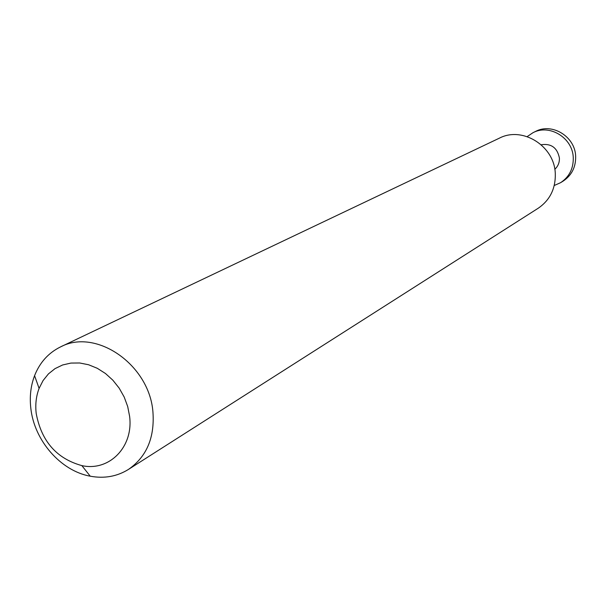 <?xml version="1.0" encoding="UTF-8"?>
<svg xmlns="http://www.w3.org/2000/svg" width="606" height="606" viewBox="0 0 606 606"><rect width="100%" height="100%" fill="white"/><g stroke="black" fill="none" stroke-linecap="round" stroke-linejoin="round"><path stroke-width="0.91" d="M541.203 144.751C551.218 143.289 557.285 147.712 559.399 158.007C559.573 162.559 558.043 166.324 554.793 169.294M527.182 136.615L532.947 132.722C549.559 123.677 572.753 137.895 573.261 157.643C573.518 168.521 569.299 176.869 560.611 182.671L554.248 185.497M532.947 132.722L535.515 131.457C552.058 122.442 575.155 136.592 575.647 156.25C575.905 167.082 571.708 175.392 563.042 181.171L560.611 182.671M60.539 346.905L499.389 138.153C522.493 126.003 554.513 146.054 555.285 173.551C555.687 188.564 549.998 200.124 538.204 208.237L128.404 469.453C116.95 476.528 104.224 478.778 90.233 476.195C60.683 470.923 34.239 440.539 30.823 408.285C29.489 396.672 30.739 385.802 34.572 375.675C39.807 362.449 48.465 352.859 60.539 346.905C96.081 327.846 149.44 364.767 152.932 411.959C154.788 437.668 146.607 456.833 128.404 469.453M129.608 416.345L127.699 406.543L124.185 397.013L119.17 388.128L112.852 380.189L105.467 373.501L97.271 368.289L88.567 364.744L79.681 362.986L70.925 363.07L62.607 364.979L55.025 368.63L48.442 373.887L43.071 380.56L39.095 388.393C36.14 396.157 35.178 404.497 36.193 413.421C41.39 441.229 56.608 458.621 81.855 465.613C109.148 471.688 133.623 447.099 129.608 416.345M39.095 388.393L34.572 375.675M81.855 465.613L90.233 476.195"/></g></svg>
